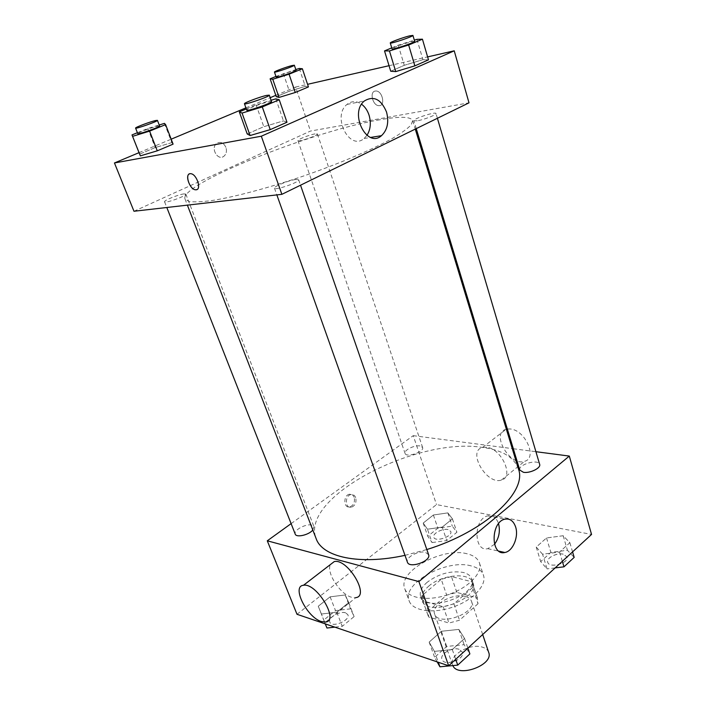 <?xml version="1.0" encoding="UTF-8"?>
<svg xmlns="http://www.w3.org/2000/svg" width="706" height="706" viewBox="0 0 706 706"><rect width="100%" height="100%" fill="white"/><g stroke="black" fill="none" stroke-linecap="round" stroke-linejoin="round"><path stroke-width="0.53" stroke-dasharray="3.53 2.65" d="M488.684 652.379C487.811 649.961 485.781 648.24 482.577 647.208C470.328 642.742 448.451 655.442 452.52 664.84L452.837 665.582M465.422 596.499C453.155 592.563 430.722 605.139 434.605 613.955C437.994 626.866 476.753 613.514 471.484 601.265C470.655 598.988 468.634 597.4 465.422 596.499M478.015 603.745L459.535 620.23L448.945 623.036L428.586 616.938L428.286 611.025L446.695 595.14L456.844 592.413L477.274 597.929L478.015 603.745L472.588 587.516L453.905 603.851L459.535 620.23M428.286 611.025L422.638 595.07L441.232 579.317L446.695 595.14M456.844 592.413L451.434 576.555L471.89 581.797L477.274 597.929M451.434 576.555L441.232 579.317M422.638 595.07L422.629 600.241L428.586 616.938M453.905 603.851L443.262 606.701L422.885 600.868M472.588 587.516L471.89 581.797M428.63 586.227C441.93 574.296 470.196 571.957 473.064 582.9C480.221 599.359 426.539 617.838 422.047 600.471C420.723 595.952 422.92 591.204 428.63 586.227M427.227 582.238C421.5 587.198 419.293 591.928 420.608 596.42C425.065 613.708 478.836 595.193 471.714 578.832C470.593 575.743 467.796 573.625 463.321 572.46C450.816 570.439 438.788 573.696 427.227 582.238M443.262 606.701L448.945 623.036M471.017 565.868C446.333 558.764 401.608 583.518 409.127 600.832C412.463 610.866 432.778 614.088 452.864 607.089C472.994 600.232 487.016 585.195 483.469 575.231C481.827 570.651 477.671 567.527 471.017 565.868M467.001 553.769C442.3 546.929 397.319 571.613 404.732 588.636C408.015 598.511 428.357 601.556 448.539 594.531C468.766 587.648 482.922 572.725 479.427 562.92C477.803 558.42 473.655 555.366 467.001 553.769M321.406 614.017L318.265 606.233L330.134 596.826L345.225 594.973L348.729 602.58L336.788 612.226L321.406 614.017L318.265 606.233L330.134 596.826L345.225 594.973L348.729 602.58L336.788 612.226L321.406 614.017L325.316 623.901M434.402 651.373L429.16 642.098L441.365 631.27L458.856 629.408L464.548 638.453L452.308 649.582L434.402 651.373L429.16 642.098L441.365 631.27L458.856 629.408L464.548 638.453L452.308 649.582L434.402 651.373L438.294 662.254M297.005 614.291L436.502 504.587L591.549 534.433M427.465 529.2L423.203 523.067L433.378 515.001L447.86 512.883L452.422 518.866L442.212 527.108L427.465 529.2L423.203 523.067L433.378 515.001L447.86 512.883L452.422 518.866L442.212 527.108L427.465 529.2L432.063 542.57L427.765 536.304L437.861 528.176L452.29 526.129L456.888 532.253L446.757 540.558L432.063 542.57M542.579 554.219L536.233 547.079L546.523 537.954L563.159 535.73L569.866 542.685L559.576 552.039L542.579 554.219L536.233 547.079L546.523 537.954L563.159 535.73L569.866 542.685L559.576 552.039L542.579 554.219L547.044 568.904L540.672 561.597L550.865 552.392L567.439 550.265L574.172 557.387M291.11 523.64L413.239 435.655L436.502 504.587M354.156 497.306C353.203 495.012 351.667 493.988 349.549 494.235C343.231 495.021 343.372 508.32 349.673 506.996C353.644 505.443 355.136 502.213 354.156 497.306M518.451 468.996C514.206 457.303 502.328 450.137 482.825 447.48C416.964 436.511 299.388 497.395 316.156 538.652M404.988 555.348L426.821 549.542M413.239 435.655L512.265 448.61M513.306 448.742L535.916 451.708M428.604 554.678L425.391 552.321C418.517 550.327 405.288 557.537 407.415 562.17M312.829 530.029L313.949 526.641L311.761 525.087C306.069 523.393 293.281 530.347 295.232 534.115M419.938 445.918C414.387 444.912 403.603 450.313 405.059 453.393C406.144 458.044 424.562 451.814 422.594 447.463L419.938 445.918M519.784 470.09C517.63 464.619 538.422 458.618 539.658 464.363M325.634 622.039L355.868 597.62L351.544 597.25C340.195 594.346 326.075 572.531 330.408 564.553M486.505 447.242L482.551 447.445C466.834 450.931 486.734 485.296 501.375 480.062C514.515 477.23 501.569 448.389 486.505 447.242M506.37 429.195L506.193 429.248C490.352 432.981 509.811 466.772 524.584 461.3C537.813 458.256 525.273 429.848 510.164 428.974L507.323 429.01M494.5 544.3L487.775 548.677C473.364 552.286 473.497 518.266 487.943 515.848C492.859 515.08 496.38 517.63 498.489 523.508L498.542 523.675M355.683 497.615C354.739 495.321 353.194 494.297 351.076 494.535C344.766 495.33 344.907 508.647 351.209 507.314C355.18 505.77 356.671 502.531 355.683 497.615M379.925 119.755C313.896 130.619 178.892 184.169 184.998 198.96L188.855 201.431C193.947 202.19 201.669 201.89 212.003 200.539C234.674 196.948 268.898 187.831 304.339 175.75C339.701 163.448 372.291 149.557 392.36 138.438C401.343 133.134 407.609 128.624 411.148 124.883L412.675 120.567C410.636 116.534 399.72 116.261 379.925 119.755M417.228 120.805L413.84 120.717C412.728 118.864 435.867 111.319 435.99 113.498C436.873 114.699 423.838 119.782 417.228 120.805M183.984 193.894C178.556 194.459 163.545 200.53 164.56 201.775C164.736 203.822 187.125 195.73 185.837 194.079L183.984 193.894M315.017 133.902C309.519 134.767 297.155 139.62 297.932 140.609C297.967 142.365 318.45 135.358 317.409 133.946L315.017 133.902M295.823 179.492C289.045 180.224 273.354 186.605 274.466 188.202C274.696 190.858 300.147 182.016 298.656 179.801L295.823 179.492M133.981 211.253L310.472 131.06L468.996 102.829M139.02 152.664L171.187 139.188M245.909 107.868L270.195 97.693M275.808 95.345L295.611 87.041L310.472 131.06M225.902 147.36C223.573 142.656 220.501 141.341 216.689 143.397C210.22 147.969 217.783 161.277 223.917 156.229C226.37 154.058 227.032 151.102 225.902 147.36C223.573 142.656 220.501 141.341 216.689 143.397C210.22 147.969 217.792 161.277 223.917 156.229C226.37 154.058 227.032 151.102 225.902 147.36M247.206 133.946L263.797 126.701L283.441 120.902L286.98 122.244L283.441 120.902L263.797 126.701L247.206 133.946M276.275 96.713L289.363 91.215L305.274 86.361L308.434 86.917L305.274 86.361L289.363 91.215L276.275 96.713M295.611 87.041L307.569 84.314M389.032 65.702L427.607 56.895M139.603 154.137L155.232 147.572L171.805 142.612L173.085 144.139L171.805 142.612L155.232 147.572L139.603 154.137M390.727 71.235L404.282 65.305L422.929 59.675L428.48 59.851L422.929 59.675L404.282 65.305L390.727 71.235M375.151 91.065C369.159 91.93 372.874 105.935 378.972 105.662C385.688 106.165 382.581 90.836 375.954 90.995L375.151 91.065C369.159 91.93 372.874 105.935 378.972 105.662C385.679 106.165 382.581 90.836 375.954 90.995L375.142 91.065M189.446 173.897L190.814 173.711C196.206 173.941 201.528 187.999 196.868 189.596M366.97 135.331L364.067 138.491C349.594 151.375 331.67 116.446 346.99 104.409C351.588 100.817 356.451 100.755 361.587 104.223M391.751 47.867L398.21 45.149L414.325 40.163M414.669 41.31L411.227 41.76C404.564 43.348 391.406 48.22 392.051 48.864M398.21 45.149L404.282 65.305M416.946 39.351L422.929 59.675M246.297 108.945L256.101 104.823L271.086 100.27M271.545 101.585L268.818 101.788C262.085 103.173 245.873 109.324 246.729 110.171M256.101 104.823L263.797 126.701M275.825 98.831L283.441 120.902M275.958 76.451L295.805 69.559M296.096 70.415L293.767 70.715C288.304 72.012 275.605 76.725 276.222 77.236M283.318 73.45L289.363 91.215M299.291 68.464L305.274 86.361M137.405 132.719L147.81 128.492L159.221 124.988M159.591 125.942L157.817 126.074C152.47 127.168 136.99 133.019 137.776 133.663M147.81 128.492L155.232 147.572M164.427 123.382L171.805 142.612M555.137 567.906L547.044 568.904M563.185 554.148C556.707 552.507 546.065 558.049 547.724 562.232C549.136 568.727 569.363 563.106 566.989 556.866L563.185 554.148M536.233 547.079L540.672 561.597M546.523 537.954L550.865 552.392M563.159 535.73L567.439 550.265M569.866 542.685L572.566 551.889M559.576 552.039L562.329 561.296M563.203 554.184C556.716 552.542 546.073 558.075 547.732 562.267C549.144 568.754 569.371 563.141 566.997 556.902L563.203 554.184M437.155 661.866L434.622 657.348L446.704 646.44L464.124 644.684L469.869 653.906M459.085 649.291C452.228 646.705 439.617 654.065 441.956 659.333C444.074 666.985 465.501 659.369 462.368 652.079L459.085 649.291M429.16 642.098L434.622 657.348M441.365 631.27L446.704 646.44M458.856 629.408L464.124 644.684M464.548 638.453L467.884 648.126M452.308 649.582L455.714 659.316M459.103 649.317C452.246 646.74 439.626 654.1 441.965 659.36C444.092 667.02 465.51 659.404 462.377 652.115L459.103 649.317M448.063 529.562C442.53 528.123 432.151 533.63 433.758 537.195C435.081 542.499 452.952 536.472 450.772 531.459L448.063 529.562M423.203 523.067L427.765 536.304M433.378 515.001L437.861 528.176M447.86 512.883L452.29 526.129M452.422 518.866L456.888 532.253M442.212 527.108L446.757 540.558M448.072 529.597C442.538 528.159 432.16 533.665 433.766 537.222C435.09 542.526 452.961 536.507 450.781 531.486L448.072 529.597M325.272 623.883L323.745 620.089L335.509 610.611L350.538 608.846L354.103 616.603L342.269 626.31L334.865 627.14M345.622 612.843C339.895 610.646 327.672 617.768 329.826 622.101C331.679 628.172 350.626 620.406 347.873 614.705L345.622 612.843M318.265 606.233L323.745 620.089M330.134 596.826L335.509 610.611M345.225 594.973L350.538 608.846M348.729 602.58L354.103 616.603M336.788 612.226L342.269 626.31M345.631 612.879C339.913 610.681 327.681 617.803 329.834 622.127C331.696 628.208 350.635 620.442 347.89 614.741L345.631 612.879M482.675 634.526L471.484 601.265M452.52 664.84L434.605 613.955M420.608 596.42L422.047 600.471M471.714 578.832L473.064 582.9M422.629 600.241L428.33 616.294M472.464 583.085L477.865 599.244M404.732 588.636L409.127 600.832M479.427 562.92L483.469 575.231M501.375 480.062L524.584 461.3M482.551 447.445L506.193 429.248M487.775 548.677L498.904 551.165M487.943 515.848L505.064 519.157M351.076 494.535L349.549 494.235M351.209 507.314L349.673 506.996M184.998 198.96L187.381 205.137M412.675 120.567L415.269 129.101M437.402 118.273L435.99 113.498M416.24 128.624L413.84 120.717M164.56 201.775L166.81 207.493M185.837 194.079L313.949 526.641M297.932 140.609L405.059 453.393M317.409 133.946L422.594 447.463M274.466 188.202L276.849 194.9M298.656 179.801L300.527 185.201M364.067 138.491L370.694 137.423M346.99 104.409L364.367 100.958"/><path stroke-width="1.06" d="M452.837 665.582C457.973 678.245 494.076 664.928 488.684 652.379L482.675 634.526M535.916 451.708L569.301 456.076L591.549 534.433L448.672 665.784L297.005 614.291L267.283 540.805L291.11 523.64M187.381 205.137L316.156 538.652C322.333 557.008 359.116 565.4 404.988 555.348M426.821 549.542C485.234 531.592 527.497 491.65 518.451 468.996L415.269 129.101M569.301 456.076L418.887 581.585L267.283 540.805M512.265 448.61L513.306 448.742M276.849 194.9L407.415 562.17C409.198 568.957 431.454 561.085 428.604 554.678L300.527 185.201M166.81 207.493L295.232 534.115C296.229 537.901 308.937 534.963 312.829 530.029M437.402 118.273L539.658 464.363C541.193 467.999 529.941 473.523 523.428 472.296L519.784 470.09L416.24 128.624M418.887 581.585L448.672 665.784M515.601 526.905C518.954 536.639 512.838 551.324 504.843 552.489C490.423 556.196 490.599 521.655 505.064 519.157C509.979 518.372 513.491 520.949 515.601 526.905M330.408 564.553L334.291 561.561C347.617 558.305 370.103 595.996 355.868 597.62M507.323 429.01L506.37 429.195M321.38 621.536C306.933 617.415 291.331 586.086 303.474 585.283C316.482 582.424 339.595 620.874 325.634 622.039L321.38 621.536M498.542 523.675C500.395 531.203 499.045 538.078 494.5 544.3M427.607 56.895L454.223 50.814L468.996 102.829L281.879 194.326L133.981 211.253L114.451 162.962L139.02 152.664M171.187 139.188L245.909 107.868M270.195 97.693L275.808 95.345M271.086 100.27L275.825 98.831L279.249 99.767L286.98 122.244L270.23 129.63L250.092 135.534L247.206 133.946L250.092 135.534L242.061 113.066L239.308 111.875L246.297 108.945M295.805 69.559L299.291 68.464L302.38 68.756L308.434 86.917L295.258 92.486L279.02 97.428L276.275 96.713L279.02 97.428L272.772 79.266L270.116 78.816L275.958 76.451M454.223 50.814L261.317 136.214L114.451 162.962M307.569 84.314L389.032 65.702M159.221 124.988L164.427 123.382L165.601 124.609L173.085 144.139L157.27 150.819L140.353 155.867L132.004 134.917L137.405 132.719M414.325 40.163L416.946 39.351L422.426 39.183L428.48 59.851L414.854 65.861L395.748 71.606L390.727 71.235L395.748 71.606L389.456 50.938L384.514 50.903L391.751 47.867M261.317 136.214L281.879 194.326M386.535 112.042C389.112 122.147 387.426 130.028 381.469 135.684C366.926 148.772 348.967 113.172 364.367 100.958C373.686 95.442 381.072 99.14 386.535 112.042M196.868 189.596L195.5 189.799C189.234 189.508 184.257 172.617 190.814 173.711C196.665 174.003 201.801 189.526 196.18 189.79L195.509 189.799C190.143 189.623 184.734 175.547 189.446 173.897M361.587 104.223C365.02 106.8 367.517 110.471 369.079 115.246C371.241 122.87 370.544 129.569 366.97 135.331M422.426 39.183L408.65 45.016L389.456 50.938M390.268 42.978L392.051 48.864C391.795 50.232 415.596 42.281 414.669 41.31L412.913 35.397L409.489 35.882C402.826 37.515 389.633 42.378 390.268 42.978C389.986 44.266 413.822 36.297 412.913 35.397M384.514 50.903L390.727 71.235M428.48 59.851L414.854 65.861L395.748 71.606M408.65 45.016L414.854 65.861M279.249 99.767L262.288 106.941L242.061 113.066M244.452 103.756L246.729 110.171C246.57 111.813 272.701 102.767 271.545 101.585L269.313 95.151L266.594 95.398C259.87 96.837 243.614 102.97 244.452 103.756C244.258 105.309 270.442 96.254 269.313 95.151M239.308 111.875L247.206 133.946M286.98 122.244L270.23 129.63L250.092 135.534M262.288 106.941L270.23 129.63M302.38 68.756L289.072 74.192L272.772 79.266M274.449 72.056L276.222 77.236C276.011 78.322 296.917 71.147 296.096 70.415L294.349 65.217L292.037 65.552C286.565 66.885 273.84 71.58 274.449 72.056C274.219 73.08 295.152 65.896 294.349 65.217M270.116 78.816L276.275 96.713M308.434 86.917L295.258 92.486L279.02 97.428M289.072 74.192L295.258 92.486M165.601 124.609L149.61 131.131L132.64 136.329M135.587 128.086L137.776 133.663C137.635 134.934 160.589 126.806 159.591 125.942L157.438 120.364L155.673 120.523C150.334 121.653 134.82 127.486 135.587 128.086C135.42 129.286 158.409 121.15 157.438 120.364M132.004 134.917L139.603 154.137M173.085 144.139L157.27 150.819L140.353 155.867M149.61 131.131L157.27 150.819M572.566 551.889L574.172 557.387L563.979 566.821L555.137 567.906M562.329 561.296L563.979 566.821M467.884 648.126L469.869 653.906L457.744 665.123L439.917 666.799L437.155 661.866M438.294 662.254L439.917 666.799M455.714 659.316L457.744 665.123M334.865 627.14L326.949 628.022L325.272 623.883M325.316 623.901L326.949 628.022M334.291 561.561L303.474 585.283M498.904 551.165L504.843 552.489M370.694 137.423L381.469 135.684"/></g></svg>
